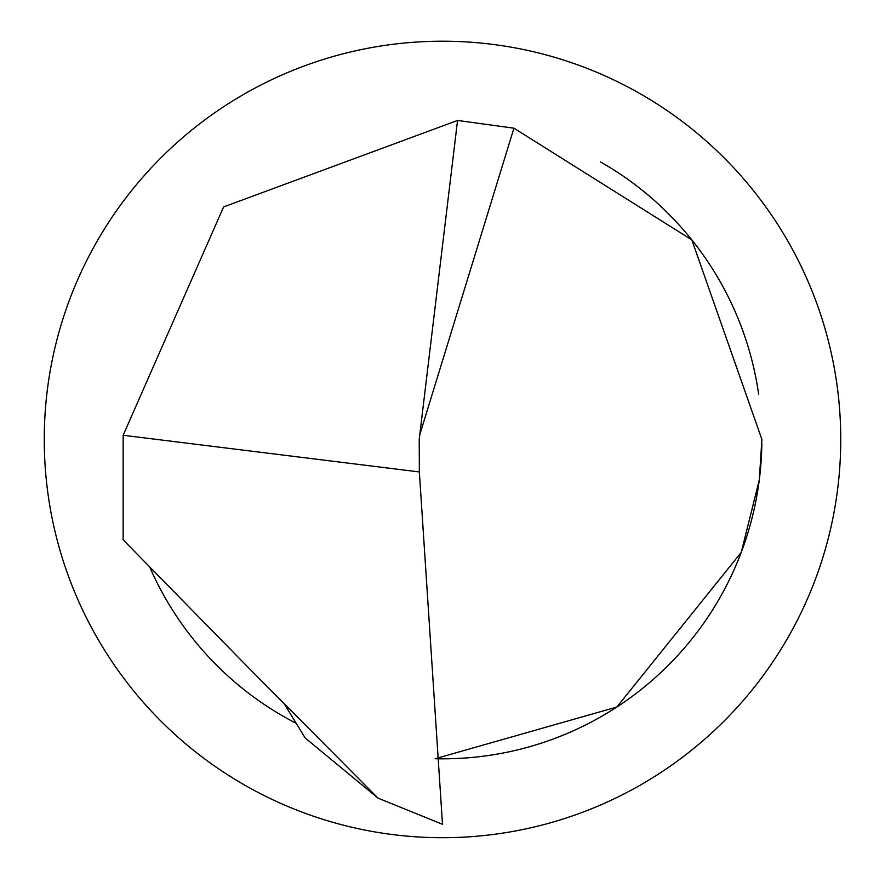 <?xml version="1.0" encoding="UTF-8"?>
<svg xmlns="http://www.w3.org/2000/svg" width="885" height="885" viewBox="0 0 885 885"><rect width="100%" height="100%" fill="white"/><g stroke="black" fill="none" stroke-linecap="round" stroke-linejoin="round"><path stroke-width="1.33" d="M123.137 439.458L123.137 539.806L248.939 668.186L378.028 798.126L442.5 824.3L419.357 471.948L419.224 439.281L457.556 120.448L223.584 206.935L123.159 435.265L123.137 439.458A319.363 319.363 0 0 1 123.148 436.891M600.572 161.955A319.363 319.363 0 0 1 758.688 394.489M840.75 439.458A398.25 398.25 0 0 0 442.5 41.208A398.25 398.25 0 0 0 44.25 439.458A398.25 398.25 0 0 0 442.5 837.708A398.25 398.25 0 0 0 840.75 439.458M419.612 435.265L513.931 128.181L691.827 239.879L761.896 439.447L759.297 479.924L741.243 552.373L616.845 707.038L435.132 758.733A319.363 319.363 0 0 0 761.841 443.297A319.363 319.363 0 0 1 435.132 758.744M378.028 798.126L305.148 737.946L296.209 723.355A319.363 319.363 0 0 1 149.764 567.119M457.556 120.448L513.931 128.181M296.209 723.355L284.373 704.04M123.159 435.265L419.357 471.948M419.921 433.838L419.224 439.281"/></g></svg>
